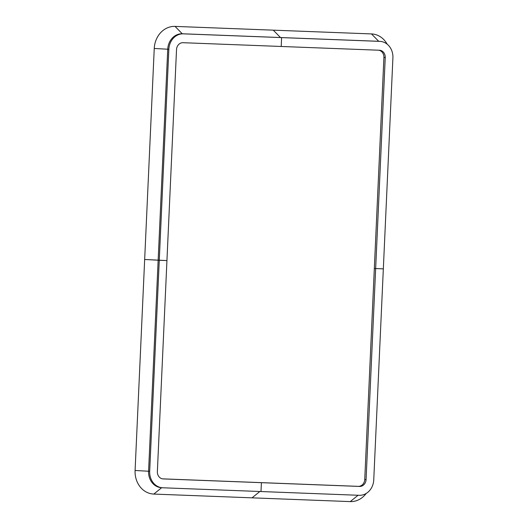<?xml version="1.0" encoding="UTF-8"?>
<svg xmlns="http://www.w3.org/2000/svg" width="528" height="528" viewBox="0 0 528 528"><rect width="100%" height="100%" fill="white"/><g stroke="black" fill="none" stroke-linecap="round" stroke-linejoin="round"><path stroke-width="0.79" d="M378.721 50.213A7.102 6.145 -86.2 0 1 383.909 57.479L374.326 268.488L383.335 268.871L374.326 268.488L364.742 479.497A7.102 6.145 -86.2 0 1 358.281 486.354L162.545 478.85M162.439 487.76L161.33 487.687A15.979 13.82 -86.2 0 1 148.579 471.22L158.156 260.212L159.271 260.284L168.848 49.276A15.979 13.82 -86.2 0 1 183.388 33.845L281.609 37.607L281.206 46.477L281.609 37.607L379.823 41.375A15.979 13.82 -86.2 0 1 380.16 41.389A15.979 13.82 -86.2 0 1 392.911 57.862L373.751 479.879A15.979 13.82 -86.2 0 1 359.212 495.304L162.776 487.78A15.979 13.82 -86.2 0 1 162.439 487.76A15.979 13.82 -86.2 0 1 149.688 471.293L159.271 260.284L166.94 260.575L176.524 49.566A7.102 6.145 -86.2 0 1 182.985 42.709L379.421 50.239A7.102 6.145 -86.2 0 1 379.573 50.246A7.102 6.145 -86.2 0 1 385.242 57.565L366.076 479.582A7.102 6.145 -86.2 0 1 359.614 486.44L163.178 478.916A7.102 6.145 -86.2 0 1 163.027 478.909A7.102 6.145 -86.2 0 1 157.364 471.583L166.94 260.575L144.665 259.479L154.249 48.47A22.856 19.767 -86.2 0 1 175.045 26.4L371.481 33.924A22.856 19.767 -86.2 0 1 386.905 43.712L387.189 44.2M366.214 493.436L365.864 493.878A22.856 19.767 -86.2 0 1 350.249 501.6L252.028 497.838L259.849 491.502L252.028 497.838L153.806 494.076A22.856 19.767 -86.2 0 1 135.089 470.488L144.665 259.479L158.156 260.212L167.739 49.203A15.979 13.82 -86.2 0 1 182.279 33.772L378.715 41.296A15.979 13.82 -86.2 0 1 379.051 41.316L380.16 41.389M260.997 491.542L261.4 482.678L260.997 491.542M281.609 37.607L280.493 37.534L273.266 30.162L280.493 37.534L281.609 37.607M366.076 479.582L364.742 479.497M359.614 486.44L358.281 486.354M350.249 501.6L358.063 495.264M135.089 470.488L149.688 471.293M153.806 494.076L161.66 487.714M385.242 57.565L383.909 57.479M371.481 33.924L378.715 41.296L379.823 41.375M154.249 48.47L168.848 49.276M175.045 26.4L182.279 33.772L183.388 33.845"/></g></svg>

